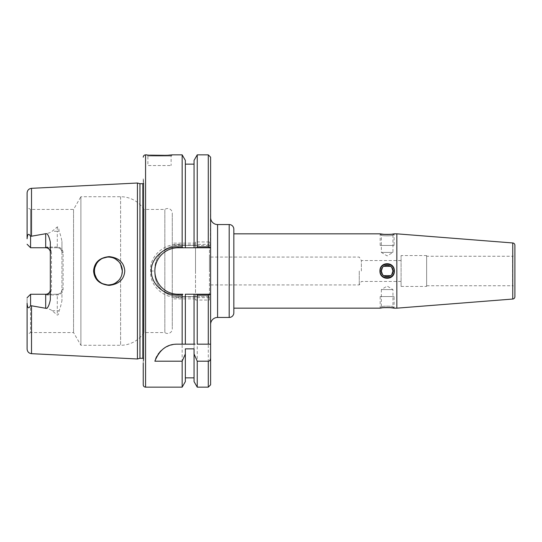 <?xml version="1.0" encoding="UTF-8"?>
<svg xmlns="http://www.w3.org/2000/svg" width="542" height="542" viewBox="0 0 542 542"><rect width="100%" height="100%" fill="white"/><g stroke="black" fill="none" stroke-linecap="round" stroke-linejoin="round"><path stroke-width="0.41" stroke-dasharray="2.71 2.03" d="M50.331 299.834L50.331 252.396L51.49 252.741L51.49 289.259C51.124 292.727 49.186 294.631 45.684 294.963L57.296 294.963C60.738 294.699 62.676 292.802 63.102 289.259L63.102 252.741L61.944 252.396L61.944 300.688L61.944 241.312C60.921 236.42 59.959 233.019 59.058 231.109C58.943 228.372 58.36 226.969 57.296 226.902L52.161 231.265C50.887 232.396 48.604 233.243 45.325 233.805L30.582 236.366C28.645 232.884 27.486 233.683 27.1 238.771L27.1 192.966M27.1 238.771L27.1 207.43L30.582 209.442L30.582 247.037L30.135 247.301L27.1 244.266L30.582 247.748L30.135 247.301L30.582 247.037L30.582 209.442L73.549 209.442L73.549 332.558L73.549 209.442L80.894 196.719L80.894 345.281L80.894 196.719L120.602 196.719A27.872 27.872 0 0 1 144.003 209.442L144.003 332.558L144.003 209.442L164.843 209.442A4.648 4.648 0 0 1 172.281 213.162L172.281 328.838L172.281 213.162M59.058 231.109A4.648 2.107 180 0 1 57.296 231.265L57.296 247.748L30.582 247.748L45.684 247.748L45.684 247.037C49.126 247.301 51.063 249.198 51.49 252.741M63.102 252.741C62.723 249.259 60.792 247.362 57.296 247.037L57.296 247.748L45.684 247.748C48.421 247.958 49.972 249.503 50.331 252.396L50.331 242.166M63.102 289.259L61.944 289.604C61.585 292.497 60.04 294.042 57.296 294.252L45.684 294.252C48.394 294.096 49.939 292.545 50.331 289.604L51.49 289.259M57.296 247.037L45.684 247.037M27.1 349.034L27.1 303.229C27.513 308.134 28.679 308.94 30.582 305.634L30.582 294.252L27.1 297.734L27.1 334.57L30.582 332.558L30.582 294.963L30.582 332.558L73.549 332.558L80.894 345.281L120.602 345.281A27.872 27.872 0 0 0 144.003 332.558L164.843 332.558L164.843 209.442L164.843 332.558A4.648 4.648 0 0 0 172.281 328.838M94.464 271L94.897 267.538L94.464 271A13.936 13.936 0 0 1 108.4 257.064A13.936 13.936 0 0 1 122.336 271A13.936 13.936 0 0 1 108.4 284.936A13.936 13.936 0 0 1 94.464 271L94.904 274.469L94.464 271M96.435 263.852L98.759 260.939L96.435 263.846M112.011 257.538L115.419 258.961L112.011 257.538M118.542 261.44L120.602 264.266L118.549 261.447M120.602 277.734L118.549 280.553L120.602 277.734L120.602 345.281L120.602 277.734M115.439 283.026L112.031 284.455L115.432 283.032M102.716 283.723L100.717 282.626L102.709 283.723M98.752 281.061L96.442 278.154L98.752 281.061M121.55 266.393L121.774 267.07M121.997 267.944L122.14 268.656M122.14 273.344L121.93 274.354M121.55 275.607L121.855 274.638M93.583 271C94.288 262.457 99.457 257.667 109.105 256.623C118.888 257.755 124.111 262.545 124.782 271C124.111 279.442 118.928 284.238 109.22 285.377C99.559 284.401 94.342 279.611 93.583 271M137.417 358.98L137.417 183.02M30.582 305.634L45.325 308.195C48.611 308.757 50.887 309.604 52.161 310.735L57.296 315.098C58.373 314.983 58.956 313.581 59.058 310.891C59.938 309.048 60.9 305.647 61.944 300.688M30.582 247.748L30.582 236.366M61.944 252.396A4.648 4.648 0 0 0 57.296 247.748C60.006 247.911 61.558 249.456 61.944 252.396L61.944 241.312M30.582 294.963L30.135 294.699L27.1 297.734L30.135 294.699L30.582 294.963M27.1 303.229L27.1 297.734M45.684 294.963L45.684 294.252L30.582 294.252L30.135 294.699M30.582 294.252L57.296 294.252L57.296 294.963M61.944 289.604A4.648 4.648 0 0 1 57.296 294.252L57.296 315.098M139.951 358.296L139.951 183.704M143.779 359.36L143.779 182.64L143.779 359.36A0.928 0.928 0 0 0 143.786 359.224L143.786 182.776A0.928 0.928 0 0 0 143.779 182.64L143.244 178.826L143.244 363.174L143.779 359.36M143.244 183.616A0.928 0.928 0 0 0 143.786 182.776L143.786 359.224A0.928 0.928 0 0 0 143.244 358.384M143.244 384.82L143.244 178.826M168.691 155.161L165.757 155.337M150.256 155.161L146.726 154.856L147.891 156.021L171.116 156.021L147.891 156.021L147.891 165.54L171.116 165.54L147.891 165.54M182.159 154.856L182.159 244.361L182.911 245.451L185.344 245.451L185.344 164.151L185.344 247.769L194.056 247.769L194.056 164.151L194.056 245.451L196.489 245.451L197.241 244.361L208.284 244.361L210.371 245.451L196.489 245.451M197.241 387.144L197.241 297.639L196.489 296.549L182.911 296.549L182.159 297.639L178.088 297.639C161.292 297.795 149.24 283.751 150.778 271C148.935 258.595 161.536 244.063 178.088 244.361L182.159 244.361M182.159 297.639L182.159 387.144M185.344 348.865L185.344 381.622M178.088 297.639L178.088 296.549A23.231 23.231 0 0 1 154.856 273.324A23.231 23.231 0 0 0 178.088 296.549L182.911 296.549M196.489 296.549L210.608 296.549L210.608 384.82M178.088 296.549L210.608 296.549L210.608 245.451L178.088 245.451A23.231 23.231 0 0 0 154.856 268.676A23.231 23.231 0 0 1 178.088 245.451L178.088 244.361M197.241 297.639L208.284 297.639L210.371 296.549M194.056 377.849L194.056 296.549L194.056 377.849M194.056 353.967L194.056 348.865M154.856 361.196A23.231 23.231 0 0 1 155.73 358.641M156.841 356.29A23.231 23.231 0 0 1 158.162 354.156M158.989 353.032A23.231 23.231 0 0 1 159.653 352.225M161.292 350.511A23.231 23.231 0 0 1 163.047 349.007M164.904 347.713A23.231 23.231 0 0 1 166.848 346.629M168.847 345.742A23.231 23.231 0 0 1 170.906 345.051M172.993 344.563A23.231 23.231 0 0 1 175.113 344.265M177.241 344.17L183.243 344.17M184.3 344.17L195.106 344.17M197.241 344.17L208.284 344.17M210.269 294.231L196.597 294.231M194.056 344.17L194.056 294.231L185.344 294.231M182.803 294.231L178.088 294.231A23.231 23.231 0 0 1 154.856 271L154.856 268.676L154.856 271A23.231 23.231 0 0 1 178.088 247.769L182.803 247.769M185.344 160.378L185.344 245.451L194.056 245.451L194.056 160.378M182.911 245.451L178.088 245.451M150.778 271L154.856 271M210.608 157.18L210.371 245.451M197.241 244.361L197.241 154.856M196.597 247.769L210.608 247.769M233.832 229.191L233.832 312.802M233.832 233.832L233.832 308.168L233.832 233.832M392.95 306.772L394.346 308.168C394.576 307.328 379.718 307.334 379.942 308.168L381.338 306.772C381.006 305.979 393.309 305.973 392.95 306.772C393.275 305.979 380.958 305.979 381.338 306.772L381.338 289.584L392.95 289.584L381.338 289.584L387.144 286.095L392.95 289.584L392.95 306.772M394.346 233.832C394.623 234.666 379.603 234.666 379.942 233.832L381.338 235.228C381.006 236.021 393.309 236.027 392.95 235.228L394.346 233.832M396.839 233.832L396.839 308.168M394.346 271C394.63 280.654 379.63 280.736 379.942 271C379.657 261.346 394.657 261.264 394.346 271L392.95 271C393.275 263.52 380.972 263.493 381.338 271C381.006 278.48 393.309 278.507 392.95 271A5.806 5.806 0 0 0 387.144 265.194A5.806 5.806 0 0 0 381.338 271A5.806 5.806 0 0 0 387.144 276.806A5.806 5.806 0 0 0 392.95 271A5.806 5.806 0 0 1 392.672 272.782M514.9 245.275L514.9 296.725M514.9 253.927L514.9 288.073L514.9 253.927A2.324 2.324 180 0 1 512.576 256.251L512.576 285.749A2.324 2.324 0 0 1 514.9 288.073M426.629 285.749L512.576 285.749L512.576 256.251L426.629 256.251L426.629 285.749L426.629 256.251M426.629 255.553L426.629 286.447L426.629 255.553L401.08 255.553L401.08 286.447L401.08 255.553M401.08 286.447L426.629 286.447M401.08 271L401.08 260.546L401.08 271M361.365 271L361.365 260.546L361.365 271M359.271 271L359.271 284.936L359.271 271M209.442 271L209.442 257.064L209.442 271M209.442 300.038L209.442 241.962L209.442 300.038L195.506 300.038L195.506 241.962L209.442 241.962M195.506 241.962L195.506 300.038M195.506 271L195.506 243.128L195.506 271M172.281 271L172.281 243.128L172.281 271M392.95 235.228C393.275 236.021 380.958 236.021 381.338 235.228L381.338 252.416L392.95 252.416L381.338 252.416L387.144 255.905L392.95 252.416L392.95 235.228M392.659 272.809A5.806 5.806 0 0 1 390.599 275.668M391.812 274.455L390.586 275.675A5.806 5.806 0 0 1 383.682 275.661M383.689 275.668L382.469 274.448A5.806 5.806 0 0 1 381.615 272.782M381.575 272.653A5.806 5.806 0 0 1 381.615 269.218M381.622 269.191A5.806 5.806 0 0 1 390.606 266.339L391.812 267.552M391.819 267.552A5.806 5.806 0 0 1 392.672 269.218M392.713 269.347A5.806 5.806 0 0 1 392.95 271C393.282 278.473 381.053 278.547 381.338 271C381.006 263.527 393.228 263.453 392.95 271M172.281 154.856L171.116 156.021L171.116 165.54M384.034 234.361L387.137 234.496M390.247 234.361L392.333 234.124M394.109 245.451L380.172 245.451L394.109 245.451L394.109 233.88M380.172 245.451L380.172 233.88M392.95 245.451L381.338 245.451L392.95 245.451M380.172 271A6.971 6.971 0 0 1 387.144 264.029A6.971 6.971 0 0 1 394.109 271A6.971 6.971 0 0 1 387.144 277.971A6.971 6.971 0 0 1 380.172 271C379.746 279.95 394.556 280.024 394.109 271C394.542 262.057 379.739 261.969 380.172 271A6.971 6.971 0 0 0 387.144 277.971A6.971 6.971 0 0 0 394.109 271A6.971 6.971 0 0 0 387.144 264.029A6.971 6.971 0 0 0 380.172 271M383.695 266.325L382.476 267.545M394.109 296.549L380.172 296.549L394.109 296.549L394.109 308.12M380.172 296.549L380.172 308.12M390.247 307.639L387.137 307.504M384.034 307.639L381.974 307.87M392.95 296.549L381.338 296.549L392.95 296.549M31.511 236.014L31.511 188.325M120.602 196.719L120.602 264.266L120.602 196.719M31.511 353.675L31.511 305.986M57.296 226.902L57.296 231.265L52.161 231.265M52.161 310.735L57.296 310.735A4.648 2.107 0 0 1 59.058 310.891M142.858 183.704L142.858 358.296M145.568 387.144L145.568 154.856M208.284 297.639L208.284 387.144M208.284 154.856L208.284 244.361M217.572 317.456L217.572 224.544M229.191 224.544L229.191 317.456M512.759 242.958L512.759 299.042M381.338 271L379.942 271M401.08 260.546L361.365 260.546L359.271 257.064L209.442 257.064M401.08 281.454L361.365 281.454L359.271 284.936L209.442 284.936M195.506 244.869L172.281 244.869M195.506 297.131L172.281 297.131M195.506 243.128L172.281 243.128M195.506 298.872L172.281 298.872"/><path stroke-width="0.81" d="M27.1 334.57L27.1 303.229C27.486 308.317 28.645 309.116 30.582 305.634L45.684 308.269C47.445 308.879 48.997 306.067 50.331 299.834L50.331 242.166C48.997 235.933 47.452 233.121 45.684 233.731L30.582 236.366L30.582 247.748L27.1 244.266L30.582 247.748L45.684 247.748L30.582 247.748M31.511 305.986L31.511 353.675L137.417 358.98L139.951 358.296L142.858 358.296A0.928 0.928 0 0 1 143.244 358.384M31.511 236.014L31.511 188.325L137.417 183.02L137.417 358.98M93.583 271C94.294 279.55 99.471 284.34 109.111 285.377C118.888 284.245 124.111 279.455 124.782 271C124.104 262.545 118.908 257.748 109.199 256.623C99.552 257.606 94.349 262.396 93.583 271M31.511 188.325C28.814 188.704 27.344 190.256 27.1 192.966L27.1 238.771C27.513 233.866 28.679 233.06 30.582 236.366M27.1 238.771L27.1 207.43M50.331 252.396A4.648 4.648 0 0 0 45.684 247.748L45.684 233.731M94.897 267.538L96.435 263.852L94.897 267.538M98.759 260.939L100.663 259.408L98.759 260.939M102.695 258.283L107.241 257.111L102.709 258.277M109.423 257.098L112.011 257.538L109.423 257.098M118.549 261.447L115.426 258.961L118.542 261.44M118.549 280.553L115.439 283.026L118.549 280.553M112.031 284.455L109.342 284.902L112.031 284.455M107.262 284.889L102.716 283.723L107.248 284.889M100.717 282.626L98.752 281.061L100.717 282.626M96.442 278.154L94.904 274.469L96.435 278.148M122.14 268.656L122.336 271A13.936 13.936 0 0 0 108.4 257.064A13.936 13.936 0 0 0 94.464 271A13.936 13.936 0 0 0 108.4 284.936A13.936 13.936 0 0 0 122.336 271L122.14 273.344M121.855 274.638L122.336 271L120.602 264.266L121.55 266.393M121.774 267.07L121.997 267.944M121.93 274.354L121.55 275.607M27.1 297.734L30.135 294.699M30.582 294.252L45.684 294.252L30.582 294.252L30.582 305.634M27.1 303.229L27.1 349.034C27.344 351.744 28.814 353.296 31.511 353.675M45.684 294.252A4.648 4.648 0 0 0 50.331 289.604A4.648 4.648 0 0 1 45.684 294.252L45.684 308.269M137.417 183.02L139.951 183.704L139.951 358.296M142.858 358.296L142.858 183.704L139.951 183.704M142.858 183.704L142.858 183.704A0.928 0.928 0 0 0 143.244 183.616M143.244 363.174L143.244 384.82A2.324 2.324 0 0 0 145.568 387.144L182.159 387.144L182.159 361.196L185.344 353.967L185.344 381.622L182.159 387.144M182.159 246.827L178.088 246.827L178.088 247.769L182.803 247.769L182.159 246.827L182.159 154.856L172.281 154.856C173.399 155.54 145.581 155.54 146.726 154.856L145.568 154.856A2.324 2.324 0 0 0 143.244 157.18M185.344 294.231L185.344 344.17L185.344 294.231L194.056 294.231L194.056 344.17L177.241 344.17C166.97 344.055 159.504 349.732 154.856 361.196L182.159 361.196M182.159 344.17L182.159 295.173L182.803 294.231L178.088 294.231L178.088 295.173L182.159 295.173M178.088 246.827C163.013 246.224 150.026 260.052 151.387 271.82C151.367 283.317 162.932 295.315 178.088 295.173M172.281 154.856L168.691 155.161M165.757 155.337L150.256 155.161M208.284 387.144L210.608 384.82L210.608 358.187C210.316 360.213 209.537 361.216 208.284 361.196L197.241 361.196L197.241 387.144L208.284 387.144L208.284 361.196M197.241 361.196L194.056 353.967L194.056 381.622L194.056 348.865L185.344 348.865L185.344 353.967M155.73 358.641A23.231 23.231 0 0 1 156.841 356.29M158.162 354.156A23.231 23.231 0 0 1 158.989 353.032M159.653 352.225A23.231 23.231 0 0 1 161.292 350.511M163.047 349.007A23.231 23.231 0 0 1 164.904 347.713M166.848 346.629A23.231 23.231 0 0 1 168.847 345.742M170.906 345.051A23.231 23.231 0 0 1 172.993 344.563M175.113 344.265A23.231 23.231 0 0 1 177.241 344.17M183.243 344.17L184.3 344.17M195.106 344.17L194.056 344.17M197.241 246.827L196.597 247.769L194.056 247.769L194.056 160.378L197.241 154.856L197.241 246.827L208.284 246.827L210.608 247.769L210.608 344.17L208.284 344.17L210.608 344.17L210.608 358.187M208.284 295.173L208.284 344.17L197.241 344.17L197.241 295.173L208.284 295.173L210.269 294.231L196.597 294.231L197.241 295.173M194.056 294.231L196.597 294.231L194.056 294.231M178.088 247.769A23.231 23.231 0 0 0 154.856 271A23.231 23.231 0 0 0 178.088 294.231M210.269 247.769L182.803 247.769L185.344 247.769L185.344 160.378L182.159 154.856M210.608 247.769L210.608 157.18L208.284 154.856L208.284 246.827M210.608 217.572A6.971 6.971 180 0 0 217.572 224.544L217.572 317.449A6.971 6.971 -0 0 0 210.608 324.428M217.572 224.544L229.191 224.544A4.648 4.648 180 0 1 233.832 229.191L233.832 312.809A4.648 4.648 0 0 1 229.191 317.456L229.191 224.544M217.572 317.449L229.191 317.456M233.832 233.832L379.942 233.832C379.718 234.666 394.576 234.672 394.346 233.832L396.839 233.832L396.839 308.168L394.346 308.168C394.623 307.334 379.603 307.334 379.942 308.168L233.832 308.168M379.942 271C379.657 280.654 394.657 280.736 394.346 271C394.63 261.346 379.63 261.264 379.942 271L381.338 271C381.006 263.52 393.309 263.493 392.95 271C393.275 278.48 380.972 278.507 381.338 271L382.469 274.448A5.806 5.806 0 0 0 383.682 275.661M379.942 308.168L380.172 308.168C379.698 307.47 394.413 307.429 394.109 308.168L394.109 308.12M394.346 233.832L394.109 233.832C394.59 234.53 379.881 234.571 380.172 233.832L380.172 233.88M396.839 308.168L512.759 299.042A2.324 2.324 0 0 0 514.9 296.725L514.9 245.275A2.324 2.324 0 0 0 512.759 242.958L396.839 233.832M390.599 275.668A5.806 5.806 0 0 1 390.586 275.675L383.689 275.668M383.689 266.332A5.806 5.806 0 0 1 383.695 266.325L390.599 266.332A5.806 5.806 0 0 1 391.819 267.552M380.369 233.873L384.034 234.361M387.137 234.496L390.247 234.361M392.333 234.124L393.621 233.92M380.172 271C379.746 262.05 394.556 261.976 394.109 271C394.542 279.943 379.739 280.031 380.172 271M391.812 274.455L392.95 271L391.812 267.552M382.476 267.545L381.338 271M393.898 308.127L390.247 307.639M387.137 307.504L384.034 307.639M381.974 307.87L380.68 308.073M145.568 154.856L145.568 387.144M512.759 299.042L512.759 242.958M392.95 271L394.346 271M194.056 381.622L197.241 387.144M185.344 377.849L194.056 377.849M197.241 154.856L208.284 154.856M185.344 164.151L194.056 164.151"/></g></svg>
